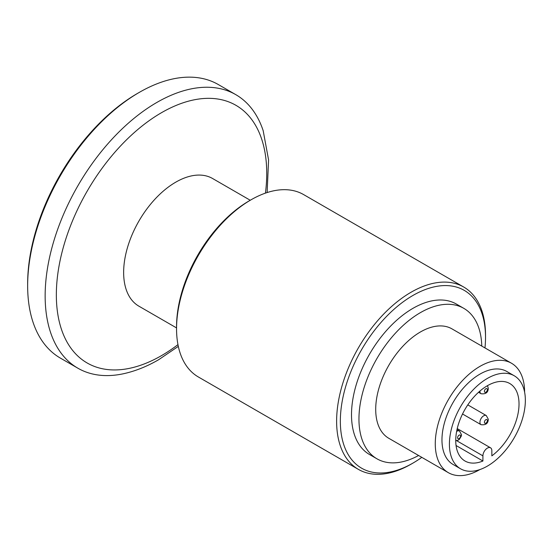 <?xml version="1.0" encoding="UTF-8"?>
<svg xmlns="http://www.w3.org/2000/svg" width="553" height="553" viewBox="0 0 553 553"><rect width="100%" height="100%" fill="white"/><g stroke="black" fill="none" stroke-linecap="round" stroke-linejoin="round"><path stroke-width="0.83" d="M27.65 285.79L27.65 283.641A155.303 89.662 -60 0 1 137.462 93.443L139.321 92.365A157.93 91.183 120 0 0 139.321 92.365A157.93 91.183 120 0 0 27.65 285.79A157.93 91.183 120 0 0 60.36 358.088L77.855 368.194A157.93 91.183 -60 0 1 53.648 241.64A157.93 91.183 -60 0 1 156.824 102.464A157.93 91.183 -60 0 1 235.785 94.646A157.93 91.183 -60 0 1 263.187 130.729L268.578 159.928L267.127 192.555M412.932 295.461A102.658 59.268 120 0 0 340.344 421.192A102.658 59.268 120 0 0 412.932 463.103L411.066 464.174A105.291 60.789 -60 0 1 358.427 469.393A105.291 60.789 -60 0 1 342.286 385.019A105.291 60.789 -60 0 1 411.066 292.24A105.291 60.789 -60 0 1 463.711 287.028A105.291 60.789 -60 0 1 485.52 335.222L485.52 337.371A102.658 59.268 120 0 0 412.932 295.461M176.552 328.779L176.552 326.629A102.658 59.268 -60 0 1 249.14 200.898L251 199.827A105.291 60.789 120 0 0 176.552 328.779A105.291 60.789 120 0 0 198.354 376.973L358.427 469.393M178.315 346.372L158.649 359.72C146.711 366.632 134.766 371.353 122.807 373.883A157.93 91.183 -60 0 1 77.855 368.194M176.552 327.915L138.907 306.182A73.701 42.553 -60 0 1 127.612 247.122A73.701 42.553 -60 0 1 175.757 182.172A73.701 42.553 -60 0 1 212.608 178.522L250.253 200.262M411.066 464.174A105.291 60.789 -60 0 0 411.073 464.174L412.932 463.103A102.658 59.268 120 0 0 421.801 457.352M484.974 347.934A102.658 59.268 120 0 0 485.52 337.371M463.711 287.028L303.645 194.608A105.291 60.789 120 0 0 251 199.827L249.14 200.898M235.785 94.646L218.29 84.54A157.93 91.183 120 0 0 139.328 92.365L137.462 93.443M481.774 346.081A86.862 50.15 120 0 0 463.808 308.353L456.363 304.053A86.862 50.15 120 0 0 389.423 327.328A86.862 50.15 120 0 0 351.508 414.743A86.862 50.15 120 0 0 369.501 454.511L376.946 458.803A86.862 50.15 120 0 0 418.6 455.499M463.808 308.353A86.862 50.15 120 0 0 396.867 331.627A86.862 50.15 120 0 0 358.952 419.043A86.862 50.15 120 0 0 376.946 458.803M524.603 392.132A63.173 36.47 120 0 0 511.525 363.259L451.96 328.869A63.173 36.47 120 0 0 403.282 345.798A63.173 36.47 120 0 0 375.708 409.372A63.173 36.47 120 0 0 388.787 438.287L448.352 472.677A63.173 36.47 120 0 0 479.9 469.566M511.525 363.259A63.173 36.47 120 0 0 462.84 380.181A63.173 36.47 120 0 0 435.266 443.755A63.173 36.47 120 0 0 448.352 472.677M514.228 375.764L506.783 371.464A53.696 31.003 120 0 0 465.405 385.849A53.696 31.003 120 0 0 441.965 439.891A53.696 31.003 120 0 0 453.087 464.472L460.531 468.771A53.696 31.003 120 0 0 501.91 454.379A53.696 31.003 120 0 0 525.35 400.344A53.696 31.003 120 0 0 514.228 375.764A53.696 31.003 120 0 0 472.85 390.148A53.696 31.003 120 0 0 449.409 444.183A53.696 31.003 120 0 0 460.531 468.771M456.059 445.511L482.914 461.015A44.745 25.832 120 0 1 465.004 461.015A44.745 25.832 120 0 1 455.741 440.534A44.745 25.832 120 0 1 475.269 395.499A44.745 25.832 120 0 1 509.755 383.512A44.745 25.832 120 0 1 519.025 403.994A44.745 25.832 120 0 1 491.845 455.859L491.845 450.702A6.318 3.65 120 0 0 490.539 447.806A6.318 3.65 120 0 0 485.672 449.499A6.318 3.65 120 0 0 482.914 455.859L482.914 461.015M177.962 344.63A148.764 85.888 -60 0 1 161.538 355.607A148.764 85.888 -60 0 1 56.344 294.873A148.764 85.888 -60 0 1 161.538 112.674A148.764 85.888 -60 0 1 265.44 193.121M479.935 422.264A5.267 3.042 -60 0 1 482.237 416.969A5.267 3.042 -60 0 1 486.287 415.559L488.306 419.257C488.147 423.467 485.721 425.278 481.027 424.676A5.267 3.042 -60 0 1 479.935 422.264M487.38 420.543A2.108 1.217 120 0 0 485.893 419.686A2.108 1.217 120 0 0 484.4 422.264A2.108 1.217 120 0 0 485.893 423.128A2.108 1.217 120 0 0 487.38 420.543M456.626 431.43A5.267 3.042 -60 0 1 459.488 431.029L461.506 434.734L461.368 435.951L459.391 439.345L458.078 440.236L455.741 440.644M460.58 436.02A2.108 1.217 120 0 0 459.087 435.163A2.108 1.217 120 0 0 457.601 437.741A2.108 1.217 120 0 0 459.087 438.598A2.108 1.217 120 0 0 460.58 436.02M478.539 392.291L481.027 393.729A5.267 3.042 -60 0 1 479.935 391.317A5.267 3.042 -60 0 1 479.942 391.047M487.38 389.595A2.108 1.217 120 0 0 485.893 388.738A2.108 1.217 120 0 0 484.4 391.317A2.108 1.217 120 0 0 485.893 392.174A2.108 1.217 120 0 0 487.38 389.595M456.578 440.651L482.914 455.859M487.476 385.676L488.306 388.31C488.147 392.519 485.721 394.33 481.027 393.729M459.488 431.029L456.999 429.591M486.287 415.559L467.797 404.879M481.027 424.676L462.529 413.997M457.234 428.575L490.539 447.806"/></g></svg>
